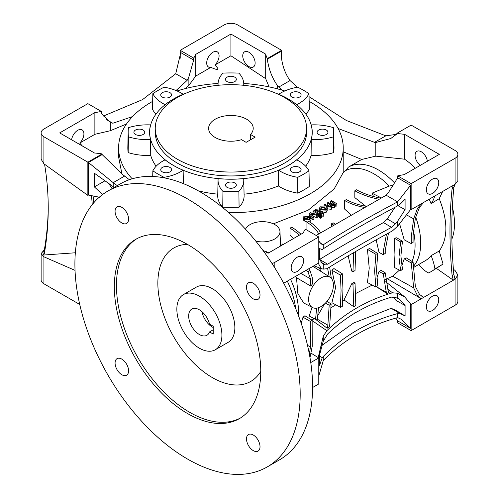 <?xml version="1.0" encoding="UTF-8"?>
<svg xmlns="http://www.w3.org/2000/svg" width="499" height="499" viewBox="0 0 499 499"><rect width="100%" height="100%" fill="white"/><g stroke="black" fill="none" stroke-linecap="round" stroke-linejoin="round"><path stroke-width="0.75" d="M340.393 307.278L331.935 302.725L335.627 287.43L331.935 270.252L333.918 268.543L342.277 273.714L342.969 289.364L342.277 306.498L340.393 307.278L341.066 290.468L340.393 275.086L342.277 273.714M317.869 315.443L324.562 303.922M421.861 296.3L423.663 297.379L411.145 304.602L404.639 296.836L397.628 293.269L392.52 292.788C367.083 300.192 345.202 312.823 326.889 330.681L311.669 320.302L314.42 318.443M301.215 323.364L302.999 317.189L304.901 315.748L312.143 320.221L312.218 346.375L309.985 357.677M298.371 315.424A57.348 33.109 -120 0 0 290.537 279.284M312.486 307.54A17.521 10.117 120 0 0 325.916 302.575A17.521 10.117 120 0 0 333.419 285.091A17.521 10.117 120 0 0 330.007 277.201A17.521 10.117 120 0 0 316.428 281.617A17.521 10.117 120 0 0 308.638 299.4A17.521 10.117 120 0 0 312.486 307.54L303.61 302.912L297.878 293.605L296.487 277.687L295.72 276.29M318.505 307.715L317.42 318.83L315.555 319.41L309.243 316.01L312.056 307.315M321.25 271.637L319.185 267.844M331.311 307.559L335.808 304.808M306.037 218.125L305.064 218.45L305.064 216.678L304.496 218.007L303.454 218.5L303.036 217.614L304.209 216.173L309.598 216.292L311.027 217.994L309.954 219.423L304.639 219.217L308.444 216.734L305.064 216.678M307.303 222.111L304.396 220.882L304.396 219.067M311.027 217.994L311.027 220.171L309.954 221.687L309.954 219.423M304.496 219.785L303.454 220.246L303.036 217.614M313.896 217.034L313.896 219.342L312.879 219.916L309.168 215.244L309.168 213.422L310.39 212.717L317.794 214.782L316.778 215.375L310.939 213.666L313.896 217.034L312.879 217.626L309.168 213.422M317.794 214.782L317.794 217.115L316.778 217.701L313.285 216.335M293.499 238.553L290.013 235.141L290.013 228.162L291.74 227.207A66.111 38.167 0 0 1 300.922 234.268M283.613 244.261L282.727 243.961L280.588 246.007M273.371 223.851L308.145 210.191L334.099 189.04L343.212 172.567L343.225 147.866A112.312 64.839 180 0 1 228.717 212.699M314.482 213.859A53.505 30.888 -120 0 0 313.073 213.004L313.073 211.164L314.033 210.609L319.535 213.784L319.535 216.111L318.568 216.672A53.505 30.888 -120 0 0 317.794 216.098M321.556 214.95L321.556 217.701L320.595 218.256A53.505 30.888 -120 0 0 319.628 217.483L319.628 214.95L320.595 214.395L321.556 214.95L320.595 215.512L319.628 214.95M313.584 266.759A18.357 10.598 120 0 0 313.534 266.728A18.357 10.598 120 0 0 312.898 266.372M262.767 250.155L268.088 253.224L303.267 232.908A47.792 27.595 180 0 1 305.326 229.197L318.78 236.963L318.78 262.979L308.638 268.83L309.985 270.527L312.218 277.425L312.605 283.663L310.858 286.127L296.487 277.687M326.346 130.046A5.414 3.125 0 0 0 320.439 129.372A5.414 3.125 0 0 0 317.096 132.26A5.414 3.125 0 0 0 318.686 134.468A5.414 3.125 0 0 0 324.587 135.148A5.414 3.125 0 0 0 327.93 132.26A5.414 3.125 0 0 0 326.346 130.046M234.742 182.933A5.414 3.125 0 0 0 228.841 182.254A5.414 3.125 0 0 0 225.498 185.141A5.414 3.125 0 0 0 227.082 187.356A5.414 3.125 0 0 0 232.989 188.029A5.414 3.125 0 0 0 236.333 185.141A5.414 3.125 0 0 0 234.742 182.933M169.972 167.439A5.414 3.125 0 0 0 164.071 166.766A5.414 3.125 0 0 0 160.728 169.654A5.414 3.125 0 0 0 162.312 171.862A5.414 3.125 0 0 0 168.213 172.542A5.414 3.125 0 0 0 171.556 169.654A5.414 3.125 0 0 0 169.972 167.439M143.144 130.046A5.414 3.125 0 0 0 137.237 129.372A5.414 3.125 0 0 0 133.894 132.26A5.414 3.125 0 0 0 135.485 134.468A5.414 3.125 0 0 0 141.385 135.148A5.414 3.125 0 0 0 144.729 132.26A5.414 3.125 0 0 0 143.144 130.046M299.512 167.439A5.414 3.125 0 0 0 293.612 166.766A5.414 3.125 0 0 0 290.268 169.654A5.414 3.125 0 0 0 291.853 171.862A5.414 3.125 0 0 0 297.76 172.542A5.414 3.125 0 0 0 301.103 169.654A5.414 3.125 0 0 0 299.512 167.439M299.512 92.652A5.414 3.125 0 0 0 293.612 91.972A5.414 3.125 0 0 0 290.268 94.86A5.414 3.125 0 0 0 291.853 97.074A5.414 3.125 0 0 0 297.76 97.754A5.414 3.125 0 0 0 301.103 94.86A5.414 3.125 0 0 0 299.512 92.652M234.742 77.164A5.414 3.125 0 0 0 228.841 76.484A5.414 3.125 0 0 0 225.498 79.372A5.414 3.125 0 0 0 227.082 81.587A5.414 3.125 0 0 0 232.989 82.26A5.414 3.125 0 0 0 236.333 79.372A5.414 3.125 0 0 0 234.742 77.164M169.972 92.652A5.414 3.125 0 0 0 164.071 91.972A5.414 3.125 0 0 0 160.728 94.86A5.414 3.125 0 0 0 162.312 97.074A5.414 3.125 0 0 0 168.213 97.754A5.414 3.125 0 0 0 171.556 94.86A5.414 3.125 0 0 0 169.972 92.652M165.107 104.671A39.826 22.991 180 0 1 162.905 103.493A39.826 22.991 180 0 1 152.844 93.687A102.75 59.325 180 0 1 164.109 87.188A39.826 22.991 180 0 1 181.087 92.995A39.826 22.991 180 0 1 183.127 94.261A81.331 46.956 0 0 0 165.107 104.671L165.107 104.753M297.716 87.188A102.75 59.325 180 0 1 303.573 90.313A102.75 59.325 180 0 1 308.981 93.687A39.826 22.991 180 0 1 296.724 104.671A81.331 46.956 0 0 0 288.422 99.058A81.331 46.956 0 0 0 278.698 94.261A39.826 22.991 180 0 1 297.716 87.188M250.529 134.481L255.132 137.138L246.119 142.34L241.522 139.683A22.305 12.874 180 0 1 215.144 137.462A22.305 12.874 180 0 1 208.613 128.355A22.305 12.874 180 0 1 222.379 116.46A22.305 12.874 180 0 1 246.687 119.249A22.305 12.874 180 0 1 253.218 128.355A22.305 12.874 180 0 1 250.529 134.481L250.529 139.789M248.939 66.573A8.764 5.059 60 0 1 243.213 58.851A8.764 5.059 60 0 1 244.554 51.834A8.764 5.059 60 0 1 248.939 52.264A8.764 5.059 60 0 1 254.658 59.986A8.764 5.059 60 0 1 253.317 67.009A8.764 5.059 60 0 1 248.939 66.573M420.245 165.375A8.764 5.059 60 0 1 415.38 157.684A8.764 5.059 60 0 1 416.902 151.334A8.764 5.059 60 0 1 421.287 151.771A8.764 5.059 60 0 1 427.394 161.252M132.559 116.566L112.811 123.253L109.481 121.737L101.303 113.36L101.303 111.408A47.792 27.595 180 0 1 94.872 112.593L94.872 134.318L79.734 143.057A8.764 5.059 120 0 0 83.913 133.882A8.764 5.059 120 0 0 82.098 129.871A8.764 5.059 120 0 0 75.836 131.73A8.764 5.059 120 0 0 71.606 139.789M214.913 65.013A8.764 5.059 120 0 0 219.086 55.844A8.764 5.059 120 0 0 217.271 51.834A8.764 5.059 120 0 0 210.522 54.179A8.764 5.059 120 0 0 206.692 62.999A8.764 5.059 120 0 0 208.507 67.009A8.764 5.059 120 0 0 210.871 67.346C218.649 70.802 219.997 70.028 214.913 65.013L230.912 55.776L265.686 78.661L269.08 86.882M303.573 260.703A8.764 5.059 120 0 0 301.758 256.692A8.764 5.059 120 0 0 295.003 259.037A8.764 5.059 120 0 0 291.179 267.857A8.764 5.059 120 0 0 292.994 271.868A8.764 5.059 120 0 0 299.743 269.522A8.764 5.059 120 0 0 303.573 260.703M438.746 299.724A8.764 5.059 120 0 0 436.931 295.714A8.764 5.059 120 0 0 430.175 298.065A8.764 5.059 120 0 0 426.352 306.879A8.764 5.059 120 0 0 428.167 310.889A8.764 5.059 120 0 0 434.922 308.544A8.764 5.059 120 0 0 438.746 299.724M438.746 182.659A8.764 5.059 120 0 0 436.931 178.648A8.764 5.059 120 0 0 430.175 181A8.764 5.059 120 0 0 426.352 189.813A8.764 5.059 120 0 0 428.167 193.824A8.764 5.059 120 0 0 434.922 191.479A8.764 5.059 120 0 0 438.746 182.659M245.508 229.191A17.521 10.117 180 0 1 257.877 221.999A17.521 10.117 180 0 1 274.843 224.606A17.521 10.117 180 0 1 279.97 231.511A17.521 10.117 180 0 1 255.781 241.117M265.381 251.658L268.818 252.806M309.168 101.353A112.312 64.839 180 0 1 310.328 102.014A112.312 64.839 180 0 1 343.225 147.866M284.418 97.467A75.667 43.687 180 0 1 306.586 128.355A75.667 43.687 180 0 1 259.873 168.718A75.667 43.687 180 0 1 177.407 159.25A75.667 43.687 180 0 1 155.245 128.355A75.667 43.687 180 0 1 201.958 87.992A75.667 43.687 180 0 1 284.418 97.467M306.586 128.355L306.586 132.26A75.667 43.687 180 0 1 259.873 172.623A75.667 43.687 180 0 1 177.407 163.148A75.667 43.687 180 0 1 155.245 132.26L155.245 128.355M373.526 196.487L371.998 193.182L389.245 186.096A58.146 33.57 -120 0 0 373.976 173.883A58.146 33.57 -120 0 0 345.745 170.539L343.212 172.567M394.852 183.245A59.737 34.493 -120 0 0 378.479 169.978A59.737 34.493 -120 0 0 348.608 167.022A59.737 34.493 -120 0 0 348.346 167.177L345.745 170.539M376.52 269.996L377.762 285.702L375.897 287.087L374.618 271.094L375.897 254.303L377.762 253.511L376.52 269.996M375.897 287.087L367.426 282.528L369.241 268.1L367.426 249.363L369.79 248.583L377.762 253.511M399.68 224.063L404.202 239.801L411.282 243.612L411.276 236.645L413.646 218.861L417.463 208.476L421.287 203.798L411.145 209.649L411.145 183.638L397.697 175.873A47.792 27.595 180 0 1 404.128 174.681L439.307 154.372L404.533 134.293L404.533 159.181A59.737 34.493 60 0 1 415.386 168.182M421.287 203.798L423.663 202.426L419.534 207.278L415.355 218.2L413.072 235.609L413.085 242.427L411.282 243.612M388.503 233.027L385.222 250.423L385.234 253.405L383.276 254.671L383.263 251.552L386.463 234.15M400.622 270.795L398.982 257.029L400.622 241.896L402.456 241.298L400.89 255.925L402.456 269.235L400.622 270.795L394.366 267.427L394.94 254.771L394.366 238.229L396.749 237.774L402.456 241.298M329.197 276.689L327.6 268.281M331.935 270.252L340.393 275.086M329.639 267.021L331.305 278.317M383.276 254.671L379.047 252.394L376.14 239.863M275.217 92.939A81.243 46.906 180 0 1 288.36 99.089A81.243 46.906 180 0 1 312.162 132.26A81.243 46.906 180 0 1 262.006 175.592A81.243 46.906 180 0 1 173.465 165.425A81.243 46.906 180 0 1 149.669 132.26A81.243 46.906 180 0 1 186.607 92.939M183.127 170.253A39.826 22.991 180 0 1 164.109 177.332A102.75 59.325 180 0 1 152.844 170.826A39.826 22.991 180 0 1 165.107 159.848A81.331 46.956 0 0 0 183.127 170.253L183.414 183.632M217.757 194.155A81.243 46.906 180 0 1 198.284 190.824M308.981 170.826A102.75 59.325 180 0 1 297.716 177.332A39.826 22.991 180 0 1 278.698 170.253A81.331 46.956 0 0 0 296.724 159.848A39.826 22.991 180 0 1 308.981 170.826L309.355 186.483A103.087 59.518 180 0 1 297.797 193.157A40.157 23.185 180 0 1 278.373 185.94A81.243 46.906 180 0 1 244.067 194.155M278.373 185.94L278.698 170.253M333.656 131.524A102.75 59.325 180 0 1 333.357 136.857A39.826 22.991 180 0 1 311.239 139.614A81.331 46.956 0 0 0 312.237 132.84A81.331 46.956 0 0 0 311.239 124.9A39.826 22.991 180 0 1 333.357 127.657A102.75 59.325 180 0 1 333.656 131.524L333.993 147.13A103.087 59.518 180 0 1 333.675 152.582A40.157 23.185 180 0 1 311.102 155.414A81.243 46.906 180 0 1 305.675 166.223M311.102 155.414L311.239 139.614M365.717 206.23L354.826 197.604L354.826 190.793L356.467 189.788A63.722 36.789 180 0 0 380.818 198.14M350.928 214.757L344.684 209.131L344.684 200.548A50.181 28.973 180 0 0 364.027 207.366M327.163 210.952L327.169 208.657L327.163 210.952L326.084 212.406L323.421 212.911M327.232 202.987L327.232 204.634A53.742 31.032 -120 0 1 330.363 206.598L330.369 204.796L327.232 202.987L328.199 202.432L331.704 204.459L333.85 204.627L334.374 203.923L333.22 202.769L333.22 204.44A53.867 31.1 -120 0 0 330.419 202.694L330.419 201.153L331.38 200.592L336.881 203.767L335.914 204.322L335.054 203.829L335.16 206.237M335.054 205.725L334.442 207.384L331.96 207.522L331.311 209.281L327.806 208.95A53.643 30.969 -120 0 0 327.157 208.501M336.881 203.767L336.881 205.763L335.914 206.355A53.867 31.1 -120 0 0 335.16 205.8M318.948 213.447A53.512 30.894 -120 0 0 317.283 212.356L317.283 210.478L314.794 210.154L315.387 209.717L318.281 209.942L321.362 211.726L322.042 211.333L322.909 211.832L322.229 212.225L323.57 212.998L323.152 213.871L321.269 212.78L320.402 213.279L319.535 212.78L320.402 212.281L317.283 210.478M323.57 212.998L323.152 216.578A53.512 30.894 -120 0 0 321.556 215.325M150.592 139.614L150.723 155.414A40.157 23.185 180 0 1 128.156 152.582A103.087 59.518 180 0 1 127.838 147.13L128.168 131.524A102.75 59.325 180 0 1 128.474 127.657A39.826 22.991 180 0 1 150.592 124.9A81.331 46.956 0 0 0 149.594 132.84A81.331 46.956 0 0 0 150.592 139.614A39.826 22.991 180 0 1 128.474 136.857A102.75 59.325 180 0 1 128.168 131.524M156.15 166.223A81.243 46.906 180 0 1 150.723 155.414M132.204 178.798A112.312 64.839 180 0 1 118.606 147.866A112.312 64.839 180 0 1 152.663 101.353M177.064 90.961A112.312 64.839 180 0 1 218.075 83.452M243.749 83.452A112.312 64.839 180 0 1 284.761 90.961M243.768 180.077L244.098 195.683A40.157 23.185 180 0 1 239.083 207.197A103.087 59.518 180 0 1 222.741 207.197A40.157 23.185 180 0 1 217.726 195.683L218.057 180.077A39.826 22.991 180 0 1 218.169 178.636A81.331 46.956 0 0 0 243.655 178.636A39.826 22.991 180 0 1 243.768 180.077A39.826 22.991 180 0 1 238.878 191.404A102.75 59.325 180 0 1 222.947 191.404A39.826 22.991 180 0 1 218.057 180.077M155.981 114.128A40.157 23.185 180 0 1 152.476 109.25L152.844 93.687M308.981 93.687L309.355 109.25A40.157 23.185 180 0 1 305.843 114.128M79.734 143.057L82.347 145.989M121.943 173.939L118.606 157.01L118.606 147.866M94.872 134.318L110.354 130.707L126.497 123.989M94.872 112.593L59.693 132.909L94.467 152.987A63.722 36.789 180 0 1 102.145 153.923L87.855 162.175L43.924 136.813A9.556 5.52 180 0 1 41.124 132.909A9.556 5.52 180 0 1 43.924 129.004L87.855 103.642L101.303 111.408M75.031 270.371L43.924 256.823L41.124 253.598L44.38 249.712M184.848 88.728L188.872 85.373L195.733 76.091L210.871 67.346M180.22 58.215L180.22 50.312L224.157 24.95A9.556 5.52 180 0 1 237.674 24.95L281.604 50.312L281.604 57.934M281.604 50.312L267.314 58.564A63.722 36.789 180 0 1 265.686 54.129L230.912 34.057L230.912 55.776M230.912 34.057L195.733 54.366L195.733 76.091M413.029 267.788L425.248 260.734A59.737 34.493 60 0 0 431.105 255.65A40.244 23.235 60 0 1 434.941 268.973A72.106 41.629 60 0 1 431.872 271.182L443.056 264.065L439.226 251.016C448.071 238.497 448.071 221.051 439.226 198.671L442.707 191.429M338.091 128.493L374.512 142.352L375.809 142.489L390.754 138.516L396.855 134.006L396.855 133.352L411.145 125.106L455.076 150.467A9.556 5.52 180 0 1 457.876 154.372L457.876 180.663L455.076 184.287L453.859 187.462C451.09 214.857 451.09 243.905 453.859 274.612L455.076 279.24L453.385 280.213L436.444 268.406M387.199 278.66L421.287 298.751L417.463 295.626L413.646 287.817L411.282 262.979L413.085 262.094L415.355 286.438L419.534 294.429L423.663 297.379L453.385 280.213L452.125 275.61C449.262 244.965 449.262 215.911 452.125 188.46L453.385 185.26L455.076 184.287L455.076 158.27L411.145 183.638M451.876 239.077A59.737 34.493 -120 0 0 452.368 207.035M326.889 330.681L323.283 336.195L323.283 341.173L319.572 354.864L319.572 365.299L322.248 357.671L323.283 356.504L323.283 360.534C343.431 339.906 368.212 325.604 397.628 317.613L401.184 319.254L410.583 328.342L410.583 304.197M318.78 376.04L323.283 360.534M323.283 336.195L318.2 357.577L318.78 357.933L318.78 383.949L312.58 387.523M323.283 356.504C343.424 335.839 368.206 321.531 397.628 313.584L397.628 317.613M397.628 293.269L397.628 298.252L395.401 297.516L391.509 297.123C366.859 304.496 345.558 316.796 327.618 334.012L323.283 341.173M397.628 313.584L399.275 313.197L405.088 315.923L405.088 305.488L398.695 298.776L397.628 298.252M321.518 345.67L353.585 323.059L391.21 308.32L396.013 310.422L405.088 315.923M316.154 235.453L386.189 195.24L388.646 192.215L397.697 177.819L410.583 185.26L397.628 201.846C368.474 217.271 343.692 231.573 323.283 244.772L323.283 248.795C343.424 235.802 368.206 221.494 397.628 205.875L399.275 205.064L405.088 199.244L405.088 209.68L397.628 221.207L397.628 226.184L410.59 209.549M386.189 195.24L397.628 201.846L397.628 205.875M267.314 58.564L267.314 59.213C268.768 69.33 272.204 78.193 277.625 85.809L278.766 87.076L290.05 80.557L297.498 87.225M309.056 96.675L346.406 120.508L385.802 135.834L396.48 134.35M117.24 185.634L113.198 182.659L113.198 186.651L114.196 187.387M310.858 286.127L310.453 278.766L307.914 271.724L306.386 270.265M355.693 251.484L355.026 270.577L352.955 271.774L351.783 271.144L348.14 255.887M411.981 261.407A58.146 33.57 -120 0 0 413.397 230.638M401.739 265.88L404.202 258.869L406.404 257.964L413.085 262.094M385.44 279.452L392.738 276.221L399.418 270.146M376.851 278.199L379.047 271.4L381.23 270.383L385.234 272.859L388.066 290.406L389.095 292.489L386.875 293.499L386.282 292.208L383.276 273.851L385.234 272.859M355.282 293.699L372.185 285.091M343.062 300.517L344.036 299.961L351.783 283.663L353.903 282.446L355.026 283.145L355.837 305.581L353.791 306.76L352.955 284.336L355.026 283.145M283.7 283.232L308.638 268.83M267.788 253.055A62.132 35.872 -120 0 0 266.435 251.708M326.839 301.302L331.13 303.953L329.739 324.849L329.34 326.714L327.157 328.248L327.862 325.167L329.178 305.226L331.13 303.953M379.047 271.4L383.276 273.851M376.377 286.732L386.875 293.499M411.145 304.602L411.145 330.619L397.697 322.853L397.697 320.901L410.583 328.342M453.404 269.273L455.076 270.477L457.876 275.055L457.876 301.352A9.556 5.52 180 0 1 455.076 305.257L411.145 330.619M423.663 202.426L453.385 185.26M310.765 362.561L318.78 357.933M318.78 236.963L274.843 262.331A9.556 5.52 180 0 1 271.992 263.46M325.435 303.074L329.178 305.226M315.649 319.379L327.157 328.248M404.202 258.869L411.282 262.979M315.555 319.41L316.622 308.164M302.999 317.189L310.347 321.412L312.143 320.221M309.349 354.065L310.453 347.005L310.347 321.412M394.366 238.229L400.622 241.896M351.783 283.663L352.955 284.336M344.036 299.961L353.791 306.76M352.955 271.774L353.648 252.669M367.426 249.363L375.897 254.303M195.733 54.366A47.792 27.595 180 0 1 193.674 58.077L193.674 60.03L188.872 76.877L187.162 80.333L176.041 90.531M129.347 179.715L123.191 174.968L102.145 154.578L102.145 153.923M278.766 87.076L282.166 90.169M277.625 85.809L277.625 88.903M343.225 151.808L361.7 159.449L375.809 156.143L404.533 159.181M375.809 142.489L375.809 156.143M99.906 197.311L88.417 195.053L87.855 195.377L43.924 163.784L43.924 136.813M41.124 132.909L41.124 159.206L43.924 163.784M374.512 142.352L385.802 135.834M88.417 195.053L88.417 162.499L113.198 182.659L124.488 176.141M106.387 119.548L112.811 123.253M103.162 116.161L142.571 99.607L175.717 73.727L187.162 80.333M42.895 251.858L43.332 255.051A15.931 13.005 180 0 0 44.311 253.766L44.311 250.086A15.931 13.005 0 0 1 42.895 251.858M75.337 252.781L43.332 255.051M311.189 353.255L318.2 357.577M295.695 308.625A62.132 35.872 -120 0 0 287.318 281.143M389.245 186.096L393.811 184.942M457.876 275.055L455.076 279.24L455.076 305.257M410.583 185.26L410.583 209.405L411.145 209.649M439.226 198.671L431.105 203.611A59.737 34.493 60 0 0 429.171 199.244M413.01 266.784A59.737 34.493 -120 0 0 415.636 217.009M431.105 255.65L439.226 251.016M371.998 193.182L381.286 197.885M318.256 263.279L321.381 268.705L323.283 269.111L326.889 268.724C345.47 257.178 367.345 244.554 392.52 230.837L397.628 226.184M404.533 134.293A63.722 36.789 180 0 1 396.855 133.352M267.314 59.213L281.043 51.291C281.224 62.543 284.23 72.299 290.05 80.557M457.876 154.372A9.556 5.52 180 0 1 455.076 158.27M87.855 162.175L87.855 195.377M102.588 194.529L94.38 186.913L94.38 173.24L113.198 186.651M88.417 162.499L102.145 154.578M397.697 177.819L397.697 175.873M397.628 221.207L391.509 227.338C366.859 240.78 345.558 253.074 327.618 264.227L323.283 264.127L323.283 269.111M319.734 242.72L323.283 244.772L321.206 243.98L318.78 240.973M323.283 264.127L322.354 263.684L319.572 259.056L319.572 248.621L322.248 249.531L323.283 248.795M175.717 73.727L180.788 52.588L193.674 60.03M193.674 58.077L180.22 50.312M265.686 54.129L265.686 78.661M418.829 264.439A40.244 23.235 60 0 0 423.645 269.778L428.154 273.022A72.106 41.629 60 0 0 431.872 271.182M387.542 289.04L392.52 292.788M79.74 304.471L43.924 283.794A9.556 5.52 180 0 1 41.124 279.889L41.124 253.598M397.697 320.901L395.838 318.1M93.743 202.819A113.903 65.762 -120 0 0 93.014 195.727M91.398 195.458A111.514 64.383 60 0 1 92.221 204.646M299.169 235.279A63.722 36.789 0 0 0 290.013 228.162M318.686 233.875A47.792 27.595 0 0 0 306.935 222.323L308.638 221.356A50.181 28.973 0 0 1 320.564 232.715M306.935 230.126L306.935 222.323M335.103 223.951L333.139 222.822L331.448 223.795L333.438 224.943M331.448 226.122L331.448 223.795M365.985 206.28A47.792 27.595 180 0 1 346.362 199.563L344.684 200.548M378.841 199.213A66.111 38.167 180 0 1 354.826 190.793M104.94 180.813L94.38 186.913M112.107 188.597L108.832 183.607M397.977 205.694L405.088 209.68M394.996 207.272L387.268 218.986L395.401 223.733M387.268 218.986L383.457 222.573L391.509 227.338M383.457 222.573C359.006 236.096 337.736 248.377 319.634 259.418L327.618 264.227M320.632 261.925L324.837 264.47M319.572 356.093L322.248 357.671M391.21 308.32L399.275 313.197M402.462 314.333L404.864 315.792M396.013 310.422L396.013 300.46L405.088 305.488M396.013 300.46L394.073 297.273M434.941 268.973L443.056 264.065M434.641 196.088A40.244 23.235 60 0 1 431.105 203.611M297.797 193.157L297.716 177.332M333.675 152.582L333.357 136.857M218.107 85.298A39.826 22.991 180 0 1 218.057 83.869A39.826 22.991 180 0 1 222.947 73.116A102.75 59.325 180 0 1 238.878 73.116A39.826 22.991 180 0 1 243.768 83.869A39.826 22.991 180 0 1 243.724 85.298M128.156 152.582L128.474 136.857M152.713 176.484L152.844 170.826M164.109 177.831L164.109 177.332M222.741 207.197L222.947 191.404M239.083 207.197L238.878 191.404M335.914 206.355L335.914 204.322M334.442 207.384L334.442 205.289L331.96 205.544L332.06 208.102M335.054 203.829L334.442 205.289M331.311 209.281L331.311 207.091L327.806 206.991L324.051 204.827L325.017 204.272L328.417 206.23L330.675 206.455L331.217 205.725L330.369 204.796M331.96 205.544L331.311 207.091M327.806 208.95L327.806 206.991M324.051 206.337L324.051 204.827M333.22 202.769L330.419 201.153M320.395 206.823L325.753 207.016L327.163 208.788L326.084 210.11L320.813 209.96L319.316 208.264L320.395 206.823M326.084 212.406L326.084 210.11M320.813 211.408L320.813 209.96M321.262 209.131L324.793 209.468L324.793 207.578L321.262 207.328L320.657 208.164L321.73 209.374L325.217 209.611L325.841 208.757L324.793 207.578M321.262 209.069L321.262 207.328M315.699 211.57L315.699 210.566M316.054 211.776L316.054 210.335M314.794 211.046L314.794 210.154M322.909 212.611L322.909 211.832M323.152 216.578L323.152 213.871M321.269 214.782L321.269 212.78M320.402 214.508L320.402 213.279M318.568 216.672L318.568 214.339L319.535 213.784L319.535 212.78M320.595 218.256L320.595 215.512M318.568 214.339L313.073 211.164M316.778 217.701L316.778 215.375M312.879 219.916L312.879 217.626M304.496 219.011L304.346 217.552M303.454 220.246L303.454 218.5M304.639 221.051L304.639 219.217M309.311 218.78L309.311 217.233L306.224 219.017L307.465 219.323L309.087 218.924L309.81 217.976L309.311 217.233M44.311 250.086A398.264 325.18 180 0 0 48.228 206.399M44.573 164.252A398.264 325.18 0 0 1 48.235 208.239A398.264 325.18 0 0 1 44.311 253.766M253.261 283.245A9.556 5.52 -120 0 0 248.477 282.771A9.556 5.52 -120 0 0 247.011 290.43A9.556 5.52 -120 0 0 253.261 298.857A9.556 5.52 -120 0 0 258.039 299.331A9.556 5.52 -120 0 0 259.505 291.672A9.556 5.52 -120 0 0 253.261 283.245M121.831 207.366A9.556 5.52 -120 0 0 117.053 206.892A9.556 5.52 -120 0 0 115.587 214.551A9.556 5.52 -120 0 0 121.831 222.978A9.556 5.52 -120 0 0 126.609 223.452A9.556 5.52 -120 0 0 128.075 215.793A9.556 5.52 -120 0 0 121.831 207.366M121.831 359.124A9.556 5.52 -120 0 0 117.053 358.656A9.556 5.52 -120 0 0 115.587 366.31A9.556 5.52 -120 0 0 121.831 374.737A9.556 5.52 -120 0 0 126.609 375.211A9.556 5.52 -120 0 0 128.075 367.551A9.556 5.52 -120 0 0 121.831 359.124M253.261 435.003A9.556 5.52 -120 0 0 248.477 434.529A9.556 5.52 -120 0 0 247.011 442.189A9.556 5.52 -120 0 0 253.261 450.616A9.556 5.52 -120 0 0 258.039 451.09A9.556 5.52 -120 0 0 259.505 443.43A9.556 5.52 -120 0 0 253.261 435.003M267.196 466.952L279.59 459.797A159.306 91.978 -120 0 0 304.01 332.147A159.306 91.978 -120 0 0 199.937 191.766A159.306 91.978 -120 0 0 120.284 183.875L107.896 191.03A159.306 91.978 -120 0 0 83.476 318.68A159.306 91.978 -120 0 0 187.543 459.061A159.306 91.978 -120 0 0 267.196 466.952A159.306 91.978 -120 0 0 291.616 339.301A159.306 91.978 -120 0 0 187.543 198.92A159.306 91.978 -120 0 0 107.896 191.03M187.543 244.441A103.549 59.786 -120 0 0 135.772 239.314A103.549 59.786 -120 0 0 119.897 322.292A103.549 59.786 -120 0 0 187.543 413.54A103.549 59.786 -120 0 0 239.32 418.667A103.549 59.786 -120 0 0 255.189 335.69A103.549 59.786 -120 0 0 187.543 244.441M136.845 238.722A103.549 59.786 -120 0 0 122.311 322.03A103.549 59.786 -120 0 0 189.67 412.311A103.549 59.786 -120 0 0 240.368 418.037M187.418 244.373A77.027 44.473 -120 0 0 159.387 298.92A77.027 44.473 -120 0 0 212.325 377.575A77.027 44.473 -120 0 0 260.765 371.412M215.306 349.755L228.255 342.277A31.861 18.394 -120 0 0 233.139 316.746A31.861 18.394 -120 0 0 212.325 288.672A31.861 18.394 -120 0 0 196.394 287.093L183.445 294.572A31.861 18.394 -120 0 0 178.561 320.102A31.861 18.394 -120 0 0 199.375 348.177A31.861 18.394 -120 0 0 215.306 349.755A31.861 18.394 -120 0 0 220.19 324.225A31.861 18.394 -120 0 0 199.375 296.15A31.861 18.394 -120 0 0 183.445 294.572M209.524 331.929L213.229 334.062L213.229 326.259L209.524 324.119A15.132 8.739 -120 0 0 199.375 309.804A15.132 8.739 -120 0 0 191.803 309.056A15.132 8.739 -120 0 0 189.489 321.181A15.132 8.739 -120 0 0 199.375 334.517A15.132 8.739 -120 0 0 206.942 335.266A15.132 8.739 -120 0 0 209.524 331.929L213.229 329.789M201.939 311.644A15.132 8.739 -120 0 0 212.325 327.038A15.132 8.739 -120 0 0 213.229 327.519M327.032 268.637L327.862 269.098M300.754 273.383L310.453 278.766M376.464 286.788L386.282 292.208M385.87 234.474L386.282 234.705M274.843 267.944L274.843 262.331M316.921 318.986L327.862 325.167M392.738 276.221L413.646 287.817M307.509 345.352L310.453 347.005M407.178 215.231L413.646 218.861M110.354 122.211L110.354 130.707M188.872 76.877L188.872 85.373M43.924 283.794L43.924 256.823M453.859 187.462L452.125 188.46M453.859 274.612L452.125 275.61M419.534 207.278L417.463 208.476M309.985 270.527L307.914 271.724M419.534 294.429L417.463 295.626M312.386 215.312L312.386 214.108M330.007 277.201L313.534 266.728M279.97 231.511L280.581 245.801M312.162 132.26L312.162 134.387M149.669 132.26L149.669 134.387M362 159.293L348.608 167.022M321.381 268.705L313.927 265.78M404.639 296.836L385.727 281.748M243.768 83.869L243.799 85.304M218.057 83.869L218.032 85.304M319.316 208.264L319.316 210.085"/></g></svg>
